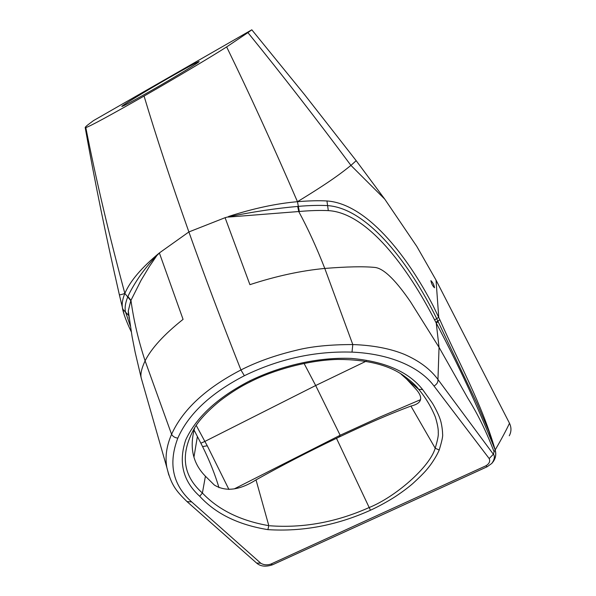 <?xml version="1.0" encoding="UTF-8"?>
<svg xmlns="http://www.w3.org/2000/svg" width="596" height="596" viewBox="0 0 596 596"><rect width="100%" height="100%" fill="white"/><g stroke="black" fill="none" stroke-linecap="round" stroke-linejoin="round"><path stroke-width="0.89" d="M338.886 437.159L340.152 435.259L315.671 385.53L366.153 361.198M234.563 488.742L340.152 435.259L380.226 416.932L420.448 399.707M228.208 217.086L299.311 211.491C310.36 210.522 320.03 210.232 328.307 210.619C367.315 212.765 407.85 267.656 434.603 319.925L436.242 323.039C458.346 364.812 477.985 407.098 495.149 449.891L488.854 431.243L477.068 403.611L436.644 318.51C410.614 265.436 368.343 208.287 327.509 205.598C319.173 205.166 309.428 205.426 298.261 206.372L297.687 206.432C276.328 208.287 253.173 211.759 228.208 216.855L225.079 217.682L249.918 284.657C276.231 276.067 301.189 270.659 324.79 268.438C316.67 247.623 307.99 228.663 298.745 211.55L297.687 206.432M370.459 510.228C336.837 525.374 302.641 531.841 267.887 529.635C238.422 524.86 215.7 513.737 199.72 496.267C182.92 481.076 178.256 462.272 185.743 439.87C196.248 417.237 217.458 397.644 249.374 381.067C280.552 365.832 317.407 357.101 351.148 358.397C384.77 361.37 408.595 371.755 422.609 389.546L431.638 402.069C433.918 405.183 438.812 415.002 439.773 418.221C441.897 423.443 442.694 432.323 442.575 434.067C443.081 435.698 441.956 441.018 439.207 450.025L439.222 450.025C437.151 454.733 434.238 459.702 430.483 464.932C427.742 468.359 426.051 471.414 412.819 483.55C408.022 487.677 402.248 491.991 395.506 496.483C389.389 500.491 378.564 506.593 370.459 510.228L336.479 438.306C365.125 424.628 389.933 413.877 410.92 406.07C422.177 403.41 423.689 397.592 415.457 388.599L406.628 379.093L401.033 374.094M495.149 449.891L495.149 449.891C481.739 403.343 458.734 362.867 439.863 319.776L433.136 305.793C406.457 254.336 366.004 203.586 326.951 200.964C318.882 200.502 309.048 200.748 297.464 201.694C276.253 203.534 253.322 208.451 228.663 216.452M352.012 352.117L352.795 344.548C373.007 345.278 390.216 348.556 404.416 354.374C419.212 360.826 430.394 369.2 437.956 379.488C438.164 382.2 436.846 384.375 434 386.007C419.778 366.808 389.546 353.711 352.012 352.117C314.979 350.992 279.092 358.859 244.36 375.718L240.933 369.967C256.794 361.884 275.114 355.35 295.892 350.366C310.881 346.492 329.849 344.555 352.795 344.562L324.783 268.438C347.028 266.65 363.731 266.323 374.914 267.44C384.711 268.476 397.547 282.921 410.465 301.74L439.051 347.341L436.242 323.039L438.209 321.676M225.079 217.696L188.887 231.948C171.126 181.855 156.182 136.559 144.061 96.053C176.26 77.614 211.208 56.791 226.644 46.913C249.046 92.775 272.655 144.374 297.464 201.694C331.272 181.095 342.178 172.43 350.932 165.397C316.796 119.431 282.452 75.171 247.914 32.624L226.644 46.913M269.75 525.761C303.237 528.242 336.278 522.208 368.872 507.658C395.118 497.213 429.746 467.182 435.199 448.214L410.92 406.07M439.207 450.025L435.199 448.214C437.613 440.153 438.634 435.035 438.246 432.867C438.5 429.53 437.531 424.248 435.363 417.036C431.042 406.584 425.492 397.361 418.712 389.367C416.373 385.962 411.843 381.76 405.116 376.746L405.079 376.724C389.903 365.221 367.434 359.455 337.679 359.425C308.132 360.163 273.117 370.123 250.566 381.663L249.374 381.067M437.956 379.481L439.051 347.341L467.927 398.381C477.679 413.87 486.396 431.683 494.084 451.828L495.179 449.987C501.646 438.82 506.414 429.91 509.491 423.249L436.034 280.113L438.723 317.057M434.521 287.771C433.985 284.776 432.77 282.392 430.886 280.634C431.407 283.577 432.622 285.961 434.514 287.779L434.521 287.771M152.04 90.175C176.014 76.467 200.748 61.388 199.079 61.559C197 62.103 186.742 67.653 168.288 78.195C145.193 91.419 120.414 106.475 121.882 106.461C123.625 106.073 133.683 100.642 152.04 90.175M433.992 386.007L489.182 458.562L493.354 454.241L438.015 379.57M244.36 375.718C210.589 393.271 188.411 414.071 177.831 438.12C168.102 463.636 172.721 484.906 191.689 501.921L260.78 563.213C263.715 565.008 267.045 565.313 270.77 564.121L485.926 465.789L487.126 466.78L491.804 463.42C494.538 459.479 495.075 456.38 493.406 454.13L494.084 451.828M436.034 280.105L416.842 246.476L384.778 199.168L350.932 165.397L356.185 160.689L304.526 94.585L251.81 29.8L247.914 32.624M384.778 199.168L356.185 160.689M251.81 29.8L93.505 120.608L90.264 123.037C86.614 125.711 84.93 127.276 85.213 127.723L85.817 127.611C90.339 126.114 109.753 115.594 144.061 96.053M485.926 465.789C489.294 463.725 490.374 461.311 489.182 458.562M492.698 462.31C495.574 458.607 496.386 454.539 495.127 450.099M493.153 461.751C495.723 458.108 496.401 454.182 495.179 449.987M509.267 435.788C511.442 431.713 511.517 427.533 509.491 423.249M304.072 363.433L315.671 385.53L204.868 441.435L196.203 425.358M218.985 487.67C214.992 474.274 209.524 460.581 202.58 446.598L200.859 443.2L204.868 441.435L207.266 445.771L202.588 446.598M200.859 443.2L193.968 429.858M197.395 436.481L193.983 456.931M228.924 489.45L207.266 445.771M130.323 325.997L125.547 312.088C124.557 308.147 125.302 303.051 127.775 296.801L127.924 296.48C130.308 291.146 133.973 284.776 138.905 277.393C143.241 270.852 150.676 261.853 157.337 254.85L149.417 266.449L141.014 280.411L130.807 300.66L128.282 310.918L129.205 318.234M336.479 438.306C308.765 451.537 281.945 465.394 256.019 479.884C239.652 490.27 225.765 491.998 214.366 485.062L205.404 476.197C192.694 463.278 189.163 447.015 194.81 427.414M157.456 255.013L159.37 252.935L183.069 319.359C164.101 334.43 151.444 348.258 145.096 360.848C138.354 340.301 133.646 320.134 130.956 300.354L127.924 296.48M124.251 315.068L122.336 307.178C121.815 303.379 122.649 298.797 124.84 293.441C130.189 280.984 141.699 267.485 159.37 252.935L188.887 231.948C204.152 274.95 221.503 320.961 240.933 369.967C205.836 388.205 182.711 409.653 171.581 434.313L145.096 360.856C141.572 368.41 140.276 374.117 141.215 377.968L142.921 383.943M199.72 496.267L202.402 493.026C218.367 509.863 240.508 520.74 268.811 525.665L256.019 479.884M205.419 476.219L202.402 493.026C182.279 475.161 179.925 453.027 195.339 426.609M177.831 438.12C174.993 437.799 172.907 436.533 171.573 434.313L171.573 434.305C166.537 445.882 164.958 456.938 166.828 467.458L168.824 475.079M130.807 300.66L124.84 293.441C108.852 234.034 95.844 178.763 85.817 127.611M124.84 293.441C121.651 294.595 119.818 294.998 119.334 294.647L119.088 293.605M191.689 501.921L186.988 501.579M260.78 563.213L256.608 563.049M270.77 564.121L272.581 564.755L377.447 516.985M267.895 529.628L268.818 525.665M299.311 211.491L297.464 201.694M439.863 319.776L435.855 322.287M438.731 317.333L434.603 319.925M326.951 200.964L328.307 210.619M422.609 389.546L418.712 389.367L406.643 379.116M122.567 308.944L128.565 315.388M491.804 463.42L492.542 462.481M487.074 466.802L377.529 516.948M129.19 318.137L128.982 317.407M128.445 314.934L128.282 310.956M256.712 563.145L187.159 501.728C175.06 490.039 171.104 484.175 166.828 467.458L141.215 377.968L135.165 352.333L132.096 336.666L128.282 310.918M122.336 307.178L122.642 309.212C123.856 314.748 126.724 322.257 131.247 331.734M119.334 294.647C105.939 236.105 94.563 180.469 85.221 127.723M250.484 381.708C240.821 386.342 230.719 392.682 220.162 400.721C208.838 409.951 200.561 418.578 195.346 426.594M119.327 294.647L122.336 307.201M272.476 564.807C265.794 567.012 260.564 566.476 256.779 563.198"/></g></svg>
